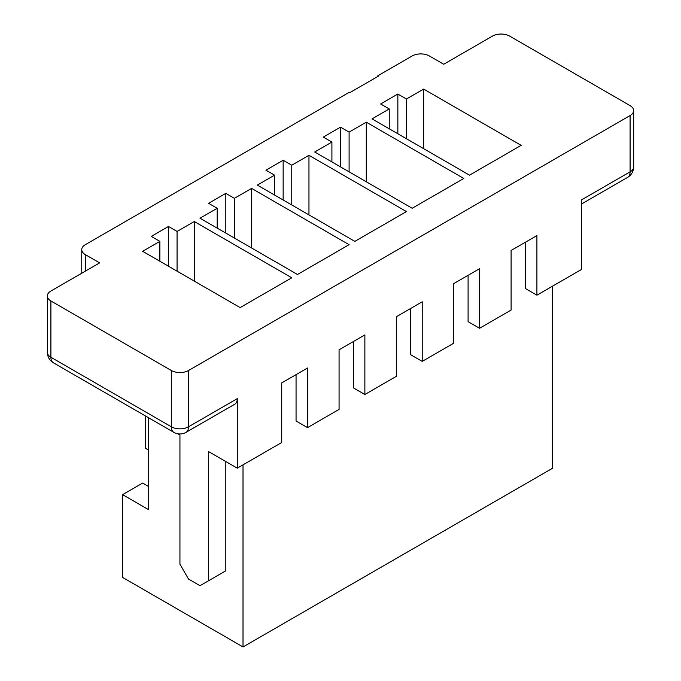 <?xml version="1.0" encoding="UTF-8"?>
<svg xmlns="http://www.w3.org/2000/svg" width="681" height="681" viewBox="0 0 681 681"><rect width="100%" height="100%" fill="white"/><g stroke="black" fill="none" stroke-linecap="round" stroke-linejoin="round"><path stroke-width="1.02" d="M148.398 486.379L142.661 483.067L122.589 494.653L122.589 577.42L243.015 646.95L243.015 464.851M349.098 132.123L366.301 122.188L463.795 178.473L412.184 208.267L314.699 151.982L331.902 142.048L323.296 137.085L340.5 127.151L349.098 132.123L349.098 171.85M234.409 198.333L251.612 188.399L349.098 244.683L297.495 274.486L200.001 218.201L217.205 208.267L208.607 203.304L225.811 193.37L234.409 198.333L234.409 238.061M177.069 231.446L194.272 221.512L291.757 277.797L240.146 307.591L142.661 251.306L159.865 241.372L151.259 236.409L168.462 226.475L177.069 231.446L177.069 271.174M291.757 165.228L308.961 155.294L406.446 211.578L354.835 241.372L257.35 185.096L274.554 175.162L265.948 170.19L283.151 160.265L291.757 165.228L291.757 204.955M406.446 99.009L423.65 89.083L521.135 145.359L469.524 175.162L372.039 118.877L389.243 108.943L380.645 103.98L397.849 94.046L406.446 99.009L406.446 138.745M47.347 296.005A12.164 7.023 0 0 0 50.905 300.968L50.905 357.253A12.164 7.023 180 0 1 47.347 352.29L47.347 296.005A12.164 7.023 0 0 1 50.905 291.034L99.647 262.892L85.312 254.617A12.164 7.023 0 0 1 81.754 249.655A12.164 7.023 0 0 1 85.312 244.683L349.098 92.386L349.676 92.718L378.347 76.17L377.776 75.838L412.184 55.97A12.164 7.023 0 0 1 429.388 55.97L443.723 64.252L492.465 36.11A12.164 7.023 0 0 1 509.669 36.11L630.095 105.632A12.164 7.023 0 0 1 633.653 110.603L633.653 166.888A12.164 7.023 180 0 1 630.095 171.85L581.353 199.993L581.353 269.523L536.909 295.179L536.909 235.583L511.099 250.48L511.099 310.076L479.56 328.285L479.56 268.689L453.759 283.585L453.759 343.181L422.22 361.39L422.22 301.794L396.41 316.699L396.41 376.295L364.871 394.503L364.871 334.907L339.07 349.804L339.07 409.4L307.523 427.608L307.523 368.012L281.721 382.909L281.721 442.505L237.277 468.162L237.277 398.64A12.164 7.023 -120 0 1 234.758 404.208L186.015 432.35A12.164 7.023 -120 0 0 188.535 426.783L188.535 370.498L630.095 115.566A12.164 7.023 0 0 0 633.653 110.603M47.347 352.29A12.164 12.164 0 0 0 53.424 362.82A12.164 7.023 -60 0 1 50.905 357.253L171.331 426.783L171.331 370.498L50.905 300.968M171.331 370.498A12.164 7.023 0 0 0 188.535 370.498M377.444 76.689L377.776 75.838M552.674 286.071L552.674 468.17L243.015 646.95M148.398 417.649L148.398 509.55L122.589 494.653M217.205 575.768L225.811 570.797L225.811 461.548M468.094 275.311L468.094 321.662L479.56 328.285M525.434 242.206L525.434 288.557L536.909 295.179M410.745 308.416L410.745 354.767L422.22 361.39M353.405 341.53L353.405 387.881L364.871 394.503M296.056 374.635L296.056 420.986L307.523 427.608M225.811 570.797L208.607 580.731L208.607 451.614L237.277 468.162M145.53 415.997L145.53 448.302L148.398 449.954M177.707 433.771L179.937 435.057L179.937 564.183L188.535 579.08L200.001 585.703L208.607 580.731M194.272 281.108L194.272 221.512M159.865 261.24L159.865 241.372M168.462 266.203L168.462 226.475M251.612 247.995L251.612 188.399M217.205 228.135L217.205 208.267M225.811 233.098L225.811 193.37M308.961 214.89L308.961 155.294M274.554 195.021L274.554 175.162M283.151 199.993L283.151 160.265M366.301 181.784L366.301 122.188M331.902 161.916L331.902 142.048M340.5 166.879L340.5 127.151M423.65 148.671L423.65 89.083M389.243 128.811L389.243 108.943M397.849 133.774L397.849 94.046M630.095 115.566L630.095 171.85A12.164 7.023 60 0 1 627.576 177.418A12.164 12.164 0 0 0 633.653 166.888M53.424 362.82L173.851 432.35A12.164 7.023 120 0 1 171.331 426.783A12.164 7.023 180 0 0 188.535 426.783L237.277 398.64M85.312 254.617L85.312 271.174M173.851 432.35A12.164 12.164 0 0 0 186.015 432.35M81.754 249.655L81.754 273.226M581.353 204.104L627.576 177.418"/></g></svg>
